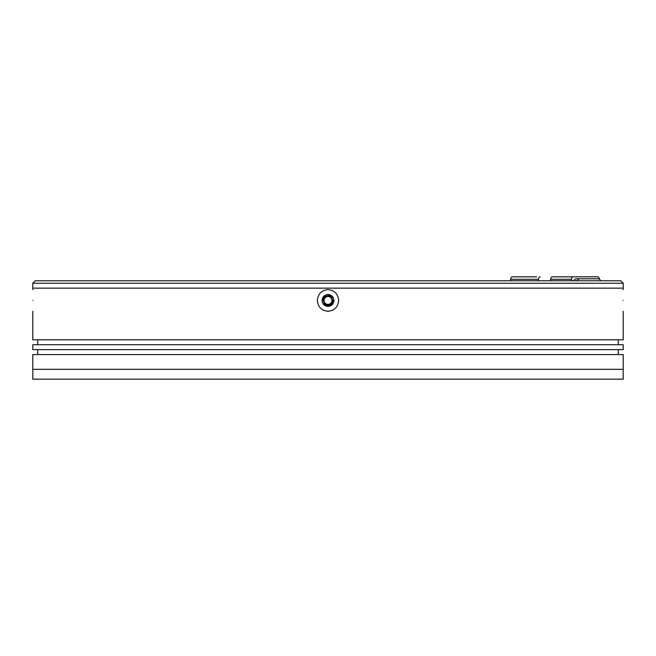 <?xml version="1.0" encoding="UTF-8"?>
<svg xmlns="http://www.w3.org/2000/svg" width="656" height="656" viewBox="0 0 656 656"><rect width="100%" height="100%" fill="white"/><g stroke="black" fill="none" stroke-linecap="round" stroke-linejoin="round"><path stroke-width="0.98" d="M620.74 280.768L35.26 280.768L32.8 283.228L623.2 283.228L620.74 280.768M623.2 289.624L623.2 288.148L32.8 288.148L623.2 288.148L623.2 283.228M32.8 289.624L32.8 283.228M323.08 300.448C326.36 294.101 329.64 294.101 332.92 300.448C329.64 306.795 326.36 306.795 323.08 300.448A4.92 4.92 0 0 1 323.457 298.562M331.477 296.963A4.92 4.92 0 0 0 329.878 295.897M331.936 300.448A3.936 3.936 0 0 0 328 296.512A3.936 3.936 0 0 0 324.064 300.448A3.936 3.936 0 0 0 328 304.384A3.936 3.936 0 0 0 331.936 300.448M328 305.368L331.264 305.368M324.523 303.933A4.92 4.92 0 0 0 329.886 304.991M332.543 302.334A4.92 4.92 0 0 0 332.92 300.448M536.739 276.832L512.385 276.832A2.46 1.738 90 0 0 510.647 279.292L510.647 280.768M540.216 276.832A2.46 1.738 90 0 0 538.478 279.292L538.478 280.768M550.655 280.768L550.655 279.292L571.524 279.292L571.524 280.768M599.354 279.21A2.46 1.738 -90 0 0 597.616 276.832L552.393 276.832A2.46 1.738 90 0 0 550.655 279.292M594.492 278.8L576.394 278.8A4.92 3.477 90 0 0 573.615 280.768M571.524 279.292A2.46 1.738 -90 0 1 573.27 276.832M577.091 280.768A4.92 3.477 -90 0 1 579.879 278.8L576.394 278.8M600.748 280.768A4.92 3.477 -90 0 0 597.969 278.8L579.879 278.8M32.8 379.168L623.2 379.168L623.2 369.328L32.8 369.328L623.2 369.328L623.2 354.568L32.8 354.568L32.8 379.168M32.989 300.448C32.784 314.38 32.784 314.38 32.989 300.448C32.784 314.38 32.784 314.38 32.989 300.448C32.784 286.516 32.784 286.516 32.989 300.448C32.784 286.516 32.784 286.516 32.989 300.448M32.8 311.272L32.8 339.808L623.2 339.808L623.2 311.272M328 311.272C321.506 310.591 317.955 306.983 317.365 300.448C317.955 293.921 321.497 290.313 328 289.624C334.494 290.305 338.045 293.913 338.635 300.448C338.045 306.975 334.503 310.583 328 311.272M322.096 300.448A5.904 5.904 0 0 0 328 306.352A5.904 5.904 0 0 0 333.904 300.448A5.904 5.904 0 0 0 328 294.544A5.904 5.904 0 0 0 322.096 300.448L325.737 294.995M330.263 305.901L333.904 300.448M322.547 302.711L328 306.352M333.453 298.185L328 294.544M328 344.728L32.8 344.728L32.8 349.648L623.2 349.648L623.2 344.728L328 344.728M623.011 300.448C623.216 314.38 623.216 314.38 623.011 300.448C623.216 314.38 623.216 314.38 623.011 300.448C623.216 286.516 623.216 286.516 623.011 300.448C623.216 286.516 623.216 286.516 623.011 300.448M510.647 279.292L538.478 279.292M37.72 339.808L37.72 344.728M37.72 349.648L37.72 354.568M618.28 339.808L618.28 344.728M618.28 349.648L618.28 354.568"/></g></svg>
